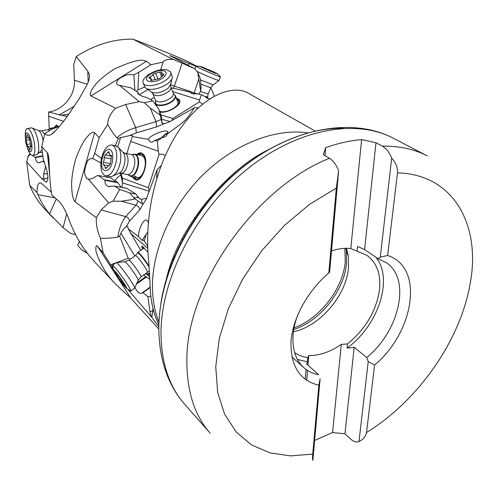 <?xml version="1.0" encoding="UTF-8"?>
<svg xmlns="http://www.w3.org/2000/svg" width="503" height="503" viewBox="0 0 503 503"><rect width="100%" height="100%" fill="white"/><g stroke="black" fill="none" stroke-linecap="round" stroke-linejoin="round"><path stroke-width="0.75" d="M314.784 130.843L248.205 93.124C233.291 84.598 206.048 93.904 182.47 125.637C159.155 157.106 143.135 209.726 148.794 262.459L150.133 285.314C150.391 299.203 152.975 311.659 157.898 322.693L158.885 324.812M158.678 328.868L130.893 298.266C129.472 296.43 128.221 296.462 114.822 283.246C102.832 271.482 94.998 251.783 95.866 248.853C95.928 245.615 96.532 244.835 97.683 246.508L103.14 252.839L100.455 238.328C97.312 231.323 95.941 224.451 96.35 217.711L75.016 201.728C74.387 201.351 73.652 199.735 72.822 196.868C72.199 194.428 71.772 190.323 71.539 184.544C71.722 177.081 73.117 168.536 75.714 158.917C79.046 150.032 82.285 143.386 85.416 138.96C87.956 135.835 89.899 133.842 91.238 132.993C92.91 132.088 94.036 131.975 94.614 132.66L99.154 137.772L107.68 124.442C107.881 118.601 110.534 113.194 115.633 108.214L90.961 95.941C90.169 95.645 90.05 94.432 90.615 92.288C91.257 90.452 93.124 87.56 96.211 83.611C100.726 78.713 106.831 73.828 114.533 68.942C143.915 55.512 144.493 61.693 146.518 61.253L150.894 64.711L163.11 62.12C164.179 60.014 167.562 59.121 173.252 59.442L132.88 39.146C147.618 44.698 165.16 51.771 185.519 60.354L196.51 66.119M210.92 87.566L214.347 96.13M95.62 262.912L88.817 255.197L84.523 249.45C78.606 241.038 73.671 231.751 69.728 221.59C66.547 212.624 63.215 206.123 59.719 202.08L51.752 194.887C49.061 178.634 49.313 158.502 48.552 156.471L48.923 160.017M132.88 39.146C113.458 38.945 94.583 44.748 76.255 56.556L87.78 71.294L89.421 74.475C89.905 78.261 88.308 83.096 84.63 88.981L79.216 98.601L72.52 108.598C64.944 120.28 57.889 128.894 51.363 134.452C48.791 135.848 46.609 135.54 44.83 133.528L41.743 146.669L43.183 158.879L45.88 167.361C48.445 175.264 48.558 180.206 46.232 182.168L42.233 179.118L26.684 161.859L29.715 185.387L37.065 192.599C37.015 185.563 38.272 182.325 40.844 182.878L51.337 192.196M49.627 174.415L47.345 152.705L41.743 146.669M47.345 152.705C47.772 152.987 48.175 154.239 48.552 156.471M75.639 234.756L70.577 233.373L63.089 227.702L49.558 213.888C44.811 208.116 40.919 201.697 37.87 194.611L37.065 192.599M29.715 185.387C33.475 194.529 38.568 202.508 45 209.323L53.375 218.189M66.641 213.938L63.089 227.702M76.255 56.556L73.734 64.415L74.444 80.279C75.393 95.363 63.227 110.27 48.558 111.987L59.511 114.759C60.706 113.76 70.866 108.673 74.293 106.026L74.551 105.882M49.225 129.315L48.558 111.987M170.687 84.781L174.365 86.082L182.149 63.196L173.252 59.442M182.149 63.196L194.51 68.628L169.844 55.638L195.849 66.233M187.808 65.088L189.247 63.623M147.706 232.185L146.147 234.228L144.304 240.975L147.662 246.137M160.991 165.732L157.037 169.869L156.735 178.175M198.251 107.818L194.403 107.743C185.513 121.022 187.072 119.437 167.26 134.005C166.7 136.168 164.953 137.388 162.029 137.665L157.313 140.959L158.256 151.227L159.017 154.377C161.884 153.824 163.915 154.295 165.103 155.798M209.745 98.865L208.789 98.381C208.066 98.902 206.777 98.255 204.922 96.444L201.426 94.69L199.559 100.009L199.414 101.87L202.577 104.09M140.752 250.362L128.24 228.808L138.583 236.636L142.129 240.403L146.147 234.228M148.247 222.942L147.763 221.175L146.448 220.006C143.311 219.094 138.092 230.185 138.583 236.636M142.588 239.673L144.304 240.975M130.34 233.034L147.737 248.369M116.652 262.535L128.202 258.253L119.657 236.07L120.909 233.235C122.455 230.11 124.197 227.96 126.134 226.796L127.819 226.633L128.24 228.808M157.037 169.869L146.266 199.232L143.298 203.665L141.909 203.533M147.926 252.11L142.142 246.256C141.544 246.168 141.72 247.086 142.657 249.004M166.518 278.668L166.744 278.159M167.266 276.48L167.424 275.26M153.264 309.389L152.937 309.005L151.906 317.5L158.753 326.711M151.906 317.5L127.422 288.885M117.507 276.939C113.691 271.664 111.817 268.489 111.886 267.42L112.974 268.401L103.14 252.839M110.748 264.723L116.042 262.761M119.657 236.07L117.84 237.102C113.15 237.957 107.353 238.365 100.455 238.328M117.84 237.102C119.173 228.362 121.814 221.527 125.775 216.604L101.09 209.984L96.35 217.711M101.09 209.984L108.598 202.866L88.339 179.131L86.856 178.666C82.876 171.812 85.321 169.574 85.629 165.776C87.258 162.89 86.692 158.564 92.678 158.533L94.709 153.371L99.154 137.772M94.709 153.371L101.493 158.344M115.206 145.707L118.381 138.545L116.828 137.835C114.011 134.628 110.962 130.164 107.68 124.442M116.828 137.835C121.342 133.616 127.649 130.208 135.741 127.624L125.612 104.542L115.633 108.214M125.612 104.542L139.199 101.663L119.569 85.391L117.614 84.894L116.457 83.668C116.746 80.945 118.362 78.864 121.305 77.437C124.7 76.198 125.587 73.847 133.861 74.809L138.727 72.344L150.894 64.711M138.727 72.344L137.916 89.93L144.719 86.962M160.652 69.791L163.11 62.12M197.754 72.275L200.427 79.015L201.037 87.434L200.647 91.15L197.754 72.275L194.51 68.628M200.647 91.15L198.83 94.092M171.209 87.767L190.474 92.181M193.831 94.187L190.568 92.445M190.48 92.206L191.605 93.514L198.157 93.942L201.426 94.69M172.655 91.565L199.559 100.009M150.554 99.575L154.283 97.293M161.004 114.847L172.787 118.545L172.089 120.437M199.414 101.87L172.787 118.545M159.967 112.15C168.511 113.458 182.765 104.398 179.477 99.846L176.195 97.84M160.3 115.2L158.766 109.12L161.532 117.224L160.3 115.187L161.884 122.801L164.085 123.782L170.102 121.569L194.403 107.743M118.381 138.545L120.569 137.608L129.101 135.728C131.252 135.225 132.371 135.313 132.465 135.999L132.302 136.514L148.435 139.381C149.253 135.665 165.198 129.152 167.738 131.503L167.26 134.005M162.029 137.665L154.66 140.488L157.313 140.959M149.819 141.519C151.233 142.588 152.849 142.248 154.66 140.488M149.781 141.488L148.435 139.381M132.302 136.514L130.648 141.362L158.256 151.227M161.186 138.08C164.016 135.005 166.323 133.176 168.121 132.603M167.662 133.515C166.342 133.767 164.5 135.106 162.136 137.52L161.966 137.696M159.017 154.377L148.303 187.707L149.378 190.744M120.997 173.321L122.399 178.15L148.303 187.707M126.8 153.616L130.648 141.362M132.352 176.647L132.968 177.773L135.389 179.772C142.167 182.778 149.341 161.708 143.814 154.798L141.519 152.956L140.532 152.78L138.803 153.113L136.715 154.515M142.28 203.684L141.406 199.458L137.432 197.195L135.093 197.842L134.634 198.742L141.576 203.363M138.281 201.112L135.948 205.218L121.399 201.213L113.137 201.175L108.598 202.866M113.137 201.175L119.683 189.442L114.464 186.085L108.403 186.443C105.844 185.601 104.737 183.57 105.083 180.338L117.765 182.69L110.654 177.842L98.167 175.49L96.111 176.207C93.269 178.326 90.678 179.301 88.339 179.131M98.167 175.49L105.083 180.338M121.996 187.462L122.543 182.916L120.89 175.038L119.903 173.177M100.839 162.909L92.678 158.533M115.068 180.728C116.809 177.88 118.765 176.019 120.921 175.145M122.531 182.872L122.399 178.15M134.634 198.742L129.799 192.913L135.823 194.001L139.029 198.132M141.406 199.458L146.65 198.182M137.747 196.635L137.432 197.195M129.799 192.913L119.683 189.442M121.399 201.213L133.276 199.421L134.685 198.811M135.823 194.001L126.85 188.38M121.21 187.317L117.765 182.69M160.312 115.269L150.19 108.044L144.361 102.738L139.199 101.663M144.361 102.738L152.767 100.896L146.926 97.563C141.934 96.35 138.903 95.004 137.816 93.514L137.841 92.143L138.79 94.476M119.569 85.391L130.805 87.792L137.841 92.143M134.873 90.219L133.861 74.809M136.715 91.313L137.916 89.93M161.532 117.224L161.847 121.978L162.846 123.663M161.381 117.142L161.557 119.098M158.766 109.12L152.767 100.896M130.308 259.221L128.202 258.253M145.524 273.682L147.819 273.896L149.573 273.374M149.636 274.701L146.882 274.286L149.781 277.109M152.937 309.005L152.975 308.245M150.818 296.11L147.851 296.669L149.995 311.539L151.265 316.676M147.851 296.669L143.034 292.683L141.613 293.268C139.256 293.846 137.036 291.897 134.955 287.408M143.575 275.084L149.925 279.278M147.819 273.896L149.598 273.94M136.08 179.917L133.502 177.873L132.88 176.748M137.244 154.622L141.406 152.918M134.081 176.974C139.557 185.821 149.907 163.833 143.852 155.961C142.362 153.968 140.557 153.604 138.438 154.874M132.421 154.647L135.238 154.207L141.846 155.578L143.739 157.099C148.253 162.765 142.393 179.955 136.835 177.502L134.867 175.887M176.377 98.33L179.659 100.336L179.477 99.846M159.828 111.811C167.493 113.942 182.545 104.593 178.314 100.405L176.754 99.317M177.389 101.254L177.622 101.593C180.797 106.001 165.179 114.256 159.552 111.113M143.173 248.633L142.311 246.313M143.21 246.929L143.405 248.469M181.74 239.265L182.444 240.377M182.488 237.825L183.205 238.95M88.195 82.02L87.78 71.294M59.744 126.152L51.771 129.258L44.83 133.528M26.684 161.859L28.394 155.628M44.383 162.45L42.39 161.337L39.096 162.708C36.964 162.683 35.763 160.979 35.48 157.584L32.387 155.484M48.451 116.155L63.409 121.273M58.706 126.63L56.405 124.939L54.311 127.542M66.635 116.784L66.654 116.319L59.511 114.759M61.523 115.218L68.502 114.156M66.654 116.319L67.006 116.256M47.93 177.823L44.17 179.03L43.956 180.143M44.17 179.03L43.679 177.572L43.711 173.711L45.622 166.304M30.809 154.572L30.098 153.723M39.259 152.478L42.371 152.566M54.821 127.448L56.38 124.939M58.537 126.706C57.241 125.505 56.229 125.712 55.5 127.328M57.902 126.982L57.191 127.026M293.431 331.697C319.745 326.522 346.227 295.67 348.516 267.747L348.359 256.216L346.422 248.287M294.676 352.672C298.518 355.313 302.913 356.941 307.849 357.564L308.754 355.558C319.455 355.671 330.308 351.955 341.298 344.404L347.535 343.92C365.599 328.981 376.25 311.005 379.482 290.005C381.098 274.368 376.898 262.805 366.882 255.31L350.805 248.532C344.788 247.828 338.356 248.639 331.502 250.953M347.535 343.92L347.108 348.082L354.181 347.303L344.97 433.781L332.558 432.561L314.627 440.465M375.879 257.266C393.868 278.756 378.049 325.875 347.108 348.082M354.181 347.303L366.75 357.558C399.483 330.993 411.492 278.7 386.078 262.553L378.042 258.737L364.6 249.576L357.539 246.445L357.067 251.072M350.805 248.532L361.607 139.62C350.044 140.582 338.073 143.254 325.692 147.631L325.039 155.653M325.692 147.631L323.347 154.654L329.509 158.3C333.338 160.683 336.375 164.865 338.632 170.838L329.61 272.198L328.792 273.028L336.318 188.109L338.632 170.838M307.849 357.564L307.509 361.789L297.462 359.488M306.736 380.375L307.54 370.447M307.968 365.178L308.754 355.558M307.509 361.789L306.497 363.864L318.638 374.691C312.885 373.647 307.924 371.277 303.768 367.586L291.834 356.847M306.044 369.428L305.246 379.337M366.542 432.486L374.584 365.027C414.302 332.162 424.526 266.948 387.637 255.499L397.483 172.906C453.719 174.126 480.793 225.243 470.374 282.428C460.993 339.688 418.402 400.709 366.542 432.486C365.719 436.51 363.204 439.547 358.991 441.603L357.796 441.955C355.439 442.275 352.911 441.188 350.201 438.691L344.97 433.781M332.558 432.561L341.298 344.404M358.991 441.603L368.221 361.594L374.584 365.027M366.75 357.558L368.221 361.594M364.6 249.576L375.986 142.714L361.607 139.62M397.483 172.906C397.747 167.417 395.817 162.507 391.686 158.181C389.46 152.434 386.354 148.429 382.368 146.147L375.986 142.714M391.686 158.181L380.274 257.127L378.042 258.737M387.637 255.499L380.274 257.127M297.801 314.777C295.123 321.889 293.532 328.786 293.048 335.463C292.268 349.56 295.839 360.267 303.768 367.586M320.109 378.86L312.86 460.295C312.47 460.094 312.432 458.026 312.747 454.083L318.845 385.223L320.109 378.86M328.792 273.028C307.723 290.74 292.608 318.449 290.998 341.688C290.52 366.09 299.801 380.601 318.845 385.223M173.805 258.624L173.001 258.523M173.139 258.177L173.963 258.253M173.862 256.367L174.723 256.455M50.168 128.73L51.262 128.083L52.708 128.957M30.897 127.944L32.148 128.026C34.613 129.711 36.587 134.094 38.077 141.18C39.265 148.63 38.863 153.119 36.87 154.647M25.307 135.294C27.011 130.83 29.073 133.132 31.494 142.198C32.393 148.001 32.003 151.189 30.331 151.761L27.759 149.014L25.672 142.387L25.351 132.113C25.735 129.711 26.489 128.517 27.608 128.523C30.243 129.416 32.431 133.873 34.173 141.896C35.449 150.177 34.883 154.71 32.488 155.49L32.412 155.49C31.274 155.358 30.079 154.05 28.822 151.566L27.64 148.762M27.105 145.392L29.941 149.743L30.658 146.518L31.004 146.662L29.369 137.809L29.004 137.979L27.175 134.829L25.961 139.318L27.105 145.392M25.351 132.113L25.188 136.602M79.399 241.547L81.499 244.948M78.166 244.32L77.896 245.646L81.612 249.796L87.182 253.091M83.655 251.167L87.409 253.386M207.739 97.456L205.494 97.01M218.975 80.48L216.592 79.889C210.185 77.462 203.64 74.626 196.969 71.388M220.547 76.764L218.195 76.16C212.128 73.972 196.245 66.842 195.887 66.151L194.736 68.873M201.885 66.849L213.989 72.03L217.378 73.765L215.8 73.4C211.342 71.778 199.735 66.547 200.1 66.327L201.885 66.849M215.366 73.023L202.011 67.125L215.366 73.023M196.271 66.1L195.887 66.151M172.498 259.844L173.114 260.29M174.327 94.507L175.289 95.476C176.037 96.991 175.296 98.77 173.051 100.814C168.115 105.385 157.269 107.227 155.716 103.8L155.672 101.392M170.863 72.658L172.347 76.946C172.347 78.726 171.165 80.65 168.794 82.725C162.702 88.201 149.762 91.25 145.851 88.182L144.462 86.277M143.286 83.341C142.274 81.266 143.38 78.833 146.612 76.035C152.893 71.369 159.432 69.219 166.235 69.584L170.536 71.791C171.542 73.796 170.479 76.186 167.354 78.965C160.432 85.202 145.342 87.893 143.286 83.341L144.776 87.057M149.108 75.11C153.541 71.816 158.156 70.294 162.953 70.558C167.002 71.476 167.254 73.677 163.695 77.148C155.408 84.491 140.142 82.196 149.108 75.11M163.613 75.029L163.934 74.312L161.595 73.576L161.972 71.96L159.847 72.193L155.609 73.042L153.038 74.224L152.239 75.544L148.8 77.934L151.089 78.657L150.693 80.323L152.818 80.084L159.338 78.657L163.613 75.029M135.238 154.207C138.092 155.66 139.142 159.47 138.388 165.638C136.703 173.013 133.974 176.54 130.208 176.232L128.768 175.277M115.47 145.763L117.966 146.995C120.569 149.976 121.393 154.899 120.431 161.771C118.67 170.272 115.608 175.239 111.238 176.672L106.252 175.968M101.197 159.904C103.159 150.655 106.51 145.65 111.238 144.895L112.251 145.084C116.048 147.058 117.413 152.352 116.344 160.947C114.011 171.24 110.327 176.182 105.309 175.786C101.474 173.749 100.103 168.455 101.197 159.904M101.92 159.759C103.316 153.226 105.674 149.705 109 149.196C112.138 150.013 113.326 153.78 112.553 160.495C110.402 174.717 99.311 173.61 101.92 159.759M111.521 156.842L111.106 155.251L110.138 155.326L108.705 151.554L105.479 155.05L105.165 154.893L104.115 157.489L104.196 159.916L103.316 162.28L103.316 164.953L104.247 164.877L105.68 168.7L110.346 163.921L111.521 156.842M180.495 244.131L179.841 243.012M137.772 252.669L138.029 252.305C139.979 253.525 143.223 257.461 147.775 264.132L149.146 266.282M116.111 262.711L116.489 262.553C119.073 264.591 123.436 270.073 129.579 278.995C133.584 285.056 135.238 288.169 134.527 288.345M112.634 266.565L112.282 265.301L113.125 265.678C116.055 268.514 120.242 273.89 125.675 281.799C129.824 288.056 131.472 291.149 130.61 291.086L126.511 288.257M117.35 276.707C114.81 272.909 113.571 270.721 113.634 270.13L114.231 270.413C116.287 272.431 119.224 276.204 123.021 281.73C126.335 286.735 127.385 288.835 126.178 288.03C124.147 286.081 121.204 282.309 117.35 276.707M120.242 278.128L115.439 272.255L116.419 274.286L115.791 273.714L119.601 279.473L124.851 286.1L124.065 283.799L120.242 278.128M120.462 278.851L122.116 281.127M158.973 322.216C154.754 311.659 152.572 299.901 152.44 286.93C152.157 249.765 171.586 205.771 203.08 174.736C234.624 143.732 275.267 128.246 307.408 132.798M37.87 194.611L55.104 197.912M56.267 198.968L49.558 213.888M126.134 226.796L129.516 221.169L139.759 209.858L143.298 203.665M120.909 233.235L134.791 256.021M97.683 246.508L130.893 298.266M94.614 132.66L75.016 201.728M146.518 61.253L90.961 95.941M193.693 94.124L194.152 92.81L174.365 86.082L173.529 88.302M197.516 94.055L194.152 92.81L198.71 79.43M129.101 135.728L136.351 132.842L156.653 126.869L164.085 123.782M129.516 221.169C129.321 218.956 128.076 217.434 125.775 216.604L135.948 205.218C138.281 206.073 139.551 207.62 139.759 209.858M120.569 137.608L117.721 146.763M136.351 132.842L135.741 127.624L155.999 121.619L150.19 108.044M120.89 175.038L120.839 173.302M149.196 191.247L122.543 182.916M133.477 197.56L135.093 197.842M127.102 188.424L114.583 186.135M104.913 179.867L117.331 182.174M156.653 126.869L155.999 121.619L160.916 119.582M147.8 89.534L139.205 94.759M170.184 121.519L161.551 119.274M160.363 115.652L160.696 115.734M159.866 113.854L160.457 115.35M149.995 311.539L152.95 311.005M146.423 273.928L146.882 274.292L145.342 273.814M150.183 287.509L143.034 292.683M142.701 292.633L150.177 287.219M136.432 284.164L146.228 277.096M136.986 282.95L145.631 276.719M87.22 84.221L74.444 80.279M43.924 161.098L42.522 161.369M42.233 179.118L43.679 177.572M30.287 154.27L27.684 157.15M35.304 157.181L42.717 155.767M42.761 156.194L35.48 157.584M47.64 173.849L43.711 173.711M294.06 327.843C319.77 318.783 342.971 288.867 345.253 261.824L344.876 248.319M293.771 329.459C319.952 321.298 344.241 290.835 346.554 263.289L346.366 251.047L345.894 248.287M382.368 146.147C399.413 145.908 414.403 149.171 427.336 155.936L393.271 138.187C355.91 118.318 296.456 128.799 245.59 170.448C194.743 211.996 160.57 279.781 160.985 334.13C161.482 363.512 169.398 386.908 184.727 404.305L210.109 433.133C194.705 415.667 186.959 391.837 186.877 361.638C185.406 287.112 254.373 187.808 329.509 158.3M312.747 454.083L290.684 455.894L270.042 452.907L251.613 444.96L236.221 432.027L224.665 414.321L217.648 392.271L215.749 366.612L219.308 338.324L228.387 308.647L242.716 278.976L261.692 250.783L284.396 225.463L309.697 204.256L336.318 188.109M343.084 128.296C307.044 127.586 263.534 146.254 227.909 180.024C192.379 213.882 167.216 260.868 160.859 303.535M234.04 174.723C212.612 193.567 195.315 215.642 182.136 240.95M49.948 128.9L50.476 128.441L52.281 129.095M47.923 129.686L49.728 130.522M41.46 130.837L41.85 130.767L44.648 134.138M38.435 130.459L38.693 130.56C40.51 131.786 41.956 134.967 43.025 140.098L43.044 140.205M29.363 148.743L30.155 148.592M30.633 143.776L27.043 144.436M30.086 139.576L26.263 140.268M27.715 135.716L26.948 135.854M208.079 94.187L207.67 97.022L204.74 96.35M199.44 94.231L198.892 93.998M210.763 87.924L208.123 94.08L200.477 91.427M213.039 84.95L210.801 87.824L200.791 84.058M218.849 80.581L213.146 84.875L200.496 79.933M207.412 69.735L207.594 69.295M211.185 71.445L211.386 70.967M173.378 93.426L174.151 94.375C175.968 95.859 175.509 97.89 172.774 100.468C167.292 105.573 155.15 106.825 155.496 102.31L155.672 101.248M171.014 87.258L173.17 92.91C173.843 94.275 173.17 95.872 171.146 97.708C164.406 102.203 159.193 103.109 155.521 100.418L155.308 99.883M170.567 85.152L170.794 86.686C171.46 88.031 170.775 89.622 168.738 91.458C161.96 95.954 156.735 96.872 153.063 94.218L152.862 93.728M171.919 78.87L170.781 83.976L168.203 88.201C161.884 92.627 156.339 93.935 151.56 92.137L145.851 88.182M163.576 75.06L163.198 74.079M151.107 80.543L150.812 79.795M150.768 78.361L150.108 76.682M154.987 79.204L153.038 74.224M158.03 79.267L155.609 73.042M161.356 76.11L159.847 72.193M121.104 173.334L127.234 174.516C130.617 174.786 133.062 171.598 134.578 164.946C135.263 159.388 134.32 155.949 131.761 154.641L133.408 154.276C137.156 154.427 138.665 158.187 137.923 165.562C135.741 174.107 132.647 177.301 128.649 175.145L128.561 175.063M124.524 153.138L125.027 153.245C127.567 154.553 128.491 158.005 127.806 163.594C126.284 170.272 123.845 173.478 120.487 173.214L119.255 173.227M123.028 152.315L125.027 153.245L131.195 154.522M133.773 154.119L132.327 154.66M118.205 147.247L122.895 152.183C124.801 154.358 125.41 157.936 124.713 162.903C123.442 169.046 121.21 172.648 118.01 173.705L113.42 175.717M111.295 155.37L110.805 155.276M109.447 165.418L109.132 165.361M106.636 167.769L105.228 167.499M110.377 163.682L103.316 162.28M110.647 158.803L104.115 157.489M109.151 152.95L107.686 152.654M141.079 276.883L147.329 272.381C147.989 272.337 146.983 270.256 144.317 266.137C140.211 260.139 137.294 256.587 135.565 255.474L137.747 252.726C139.532 253.694 142.745 257.555 147.373 264.32L149.221 267.275M128.843 260.271L129.057 260.12C130.742 261.264 133.647 264.842 137.765 270.84C140.45 274.952 141.481 277.021 140.859 277.04L138.256 280.171M124.7 261.736L129.057 260.12L135.332 255.637M137.941 252.292L137.577 253.091M116.489 262.553L124.989 261.705C126.932 263.182 130.12 267.15 134.559 273.619C137.457 278.027 138.639 280.322 138.105 280.492L134.716 287.93M121.374 281.881L122.223 281.271L121.386 281.887M120.626 278.737L119.601 279.473M117.689 275.147L117.01 275.631M114.822 283.246L95.614 262.912M229.425 178.93L228.431 178.219M142.475 240.377L142.129 240.403M168.926 271.431L168.668 270.985M167.48 275.047L167.574 275.512M93.338 158.879L92.64 158.508M132.465 135.999L132.314 136.489M141.532 199.484L140.375 199.1M127.026 188.38L114.439 186.079M109.685 186.676L108.403 186.443M138.859 94.526L137.866 92.068M150.177 287.232L142.726 292.627M150.171 287.068L141.613 293.268M135.389 179.772L135.917 179.873M194.271 218.126L195.956 218.019M183.344 236.228L184.752 236.127M89.421 74.482L89.515 76.997M54.758 131.836L51.363 134.452M60.241 115.244L59.907 115.074M46.722 182.011L46.232 182.168M30.029 153.817L28.149 155.905M40.196 162.494L39.096 162.708M43.906 161.048L42.365 161.344M345.869 248.287L346.366 251.047L348.359 256.216M184.727 404.305C168.172 385.329 159.539 360.67 158.841 330.326C158.099 274.908 191.58 208.701 241.842 168.109C292.061 127.504 352.861 116.91 393.271 138.187M166.172 280.083C175.943 232.197 224.055 170.8 268.218 149.863M51.262 128.083L57.656 126.945M32.148 128.026L38.693 130.56L41.85 130.767L48.332 129.611L50.765 128.183M42.089 149.919L37.637 153.949M33.028 155.37L36.26 154.761M27.759 149.014L28.822 151.566M27.608 128.523L31.488 127.837M31.249 145.983L28.105 146.568M28.589 137.709L26.59 138.073M29.52 137.885L29.136 137.954M31.211 146.411L30.658 146.518M77.839 245.043L79.399 241.585M207.682 97.582L207.362 98.33M220.496 76.871L218.956 80.461M217.497 73.884L220.415 76.657M200.1 66.327L195.843 66.082M205.237 68.829L205.413 68.427M175.534 96.117L178.471 103.825M155.716 103.8L156.716 106.309M151.56 92.137L153.063 94.218L155.521 100.418L155.414 102.687M162.387 75.639L161.595 73.576M151.812 80.499L151.158 78.833M130.906 176.371L139.538 178.024M127.762 174.623L128.913 175.421M112.251 145.084L116.3 145.933M111.433 155.59L110.327 155.364M109.572 165.374L108.9 165.242M107.824 165.581L104.247 164.877M111.565 156.282L105.661 155.087M138.029 252.305L144.235 247.878M147.568 272.211L149.473 271.312M112.527 265.263L116.394 262.509M113.634 270.13L112.282 265.301M130.893 290.885L134.446 288.32M122.235 281.296L121.412 281.894M116.822 273.997L116.476 274.242"/></g></svg>
